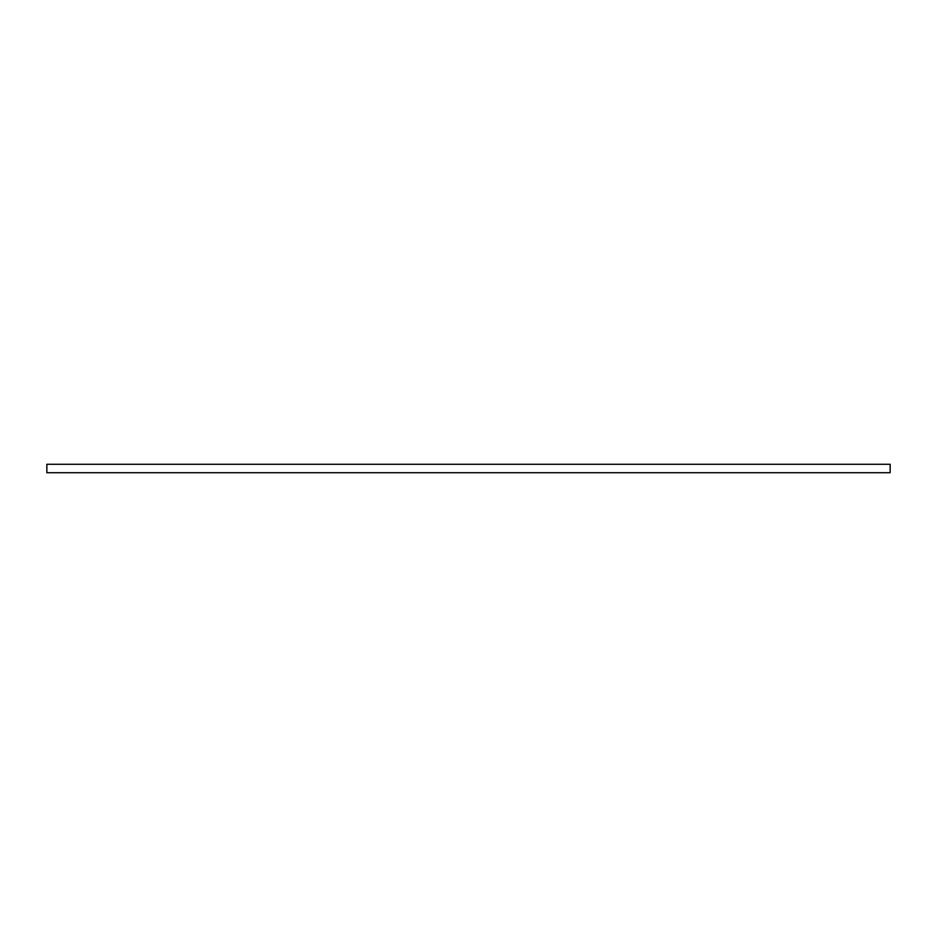 <?xml version="1.0" encoding="UTF-8"?>
<svg xmlns="http://www.w3.org/2000/svg" width="937" height="937" viewBox="0 0 937 937"><rect width="100%" height="100%" fill="white"/><g stroke="black" fill="none" stroke-linecap="round" stroke-linejoin="round"><path stroke-width="1.41" d="M468.5 472.716L890.15 472.716L890.15 464.283L46.85 464.283L46.85 472.716L468.5 472.716"/></g></svg>
